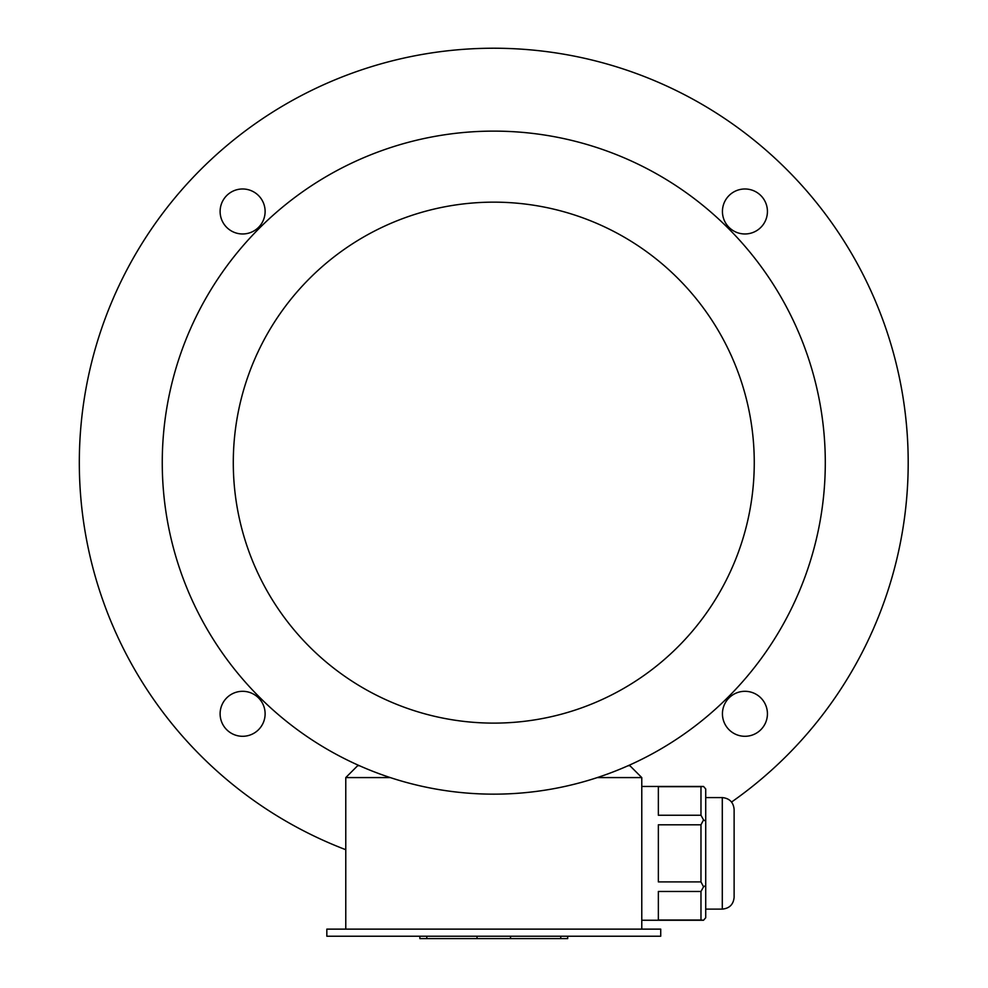 <?xml version="1.0" encoding="UTF-8"?>
<svg xmlns="http://www.w3.org/2000/svg" width="988" height="988" viewBox="0 0 988 988"><rect width="100%" height="100%" fill="white"/><g stroke="black" fill="none" stroke-linecap="round" stroke-linejoin="round"><path stroke-width="1.48" d="M660.725 936.229L326.83 936.229L326.83 929.128L660.725 929.128L660.725 936.229M220.114 211.481A22.502 22.502 0 0 0 242.616 233.971A22.502 22.502 0 0 0 265.117 211.481A22.502 22.502 0 0 0 242.616 188.98A22.502 22.502 0 0 0 220.114 211.481M744.94 188.98A22.502 22.502 0 0 0 722.438 211.481A22.502 22.502 0 0 0 744.94 233.971A22.502 22.502 0 0 0 767.429 211.481A22.502 22.502 0 0 0 744.94 188.98M767.429 713.793A22.502 22.502 0 0 0 744.94 691.304A22.502 22.502 0 0 0 722.438 713.793A22.502 22.502 0 0 0 744.94 736.295A22.502 22.502 0 0 0 767.429 713.793M700.974 786.683L658.354 786.683L658.354 815.236L700.974 815.236L700.974 786.683L703.542 786.46L705.716 788.967L705.716 917.741L703.542 920.248L641.78 920.248M700.974 815.236L703.542 819.904L700.974 824.807L658.354 824.807L658.354 881.901L700.974 881.901L700.974 824.807M705.716 821.164L703.542 819.904M700.974 881.901L703.542 886.804L700.974 891.472L658.354 891.472L658.354 920.026L700.974 920.026L700.974 891.472M705.716 885.544L703.542 886.804M700.974 920.026L703.542 920.248M390.26 777.581L345.775 777.581L345.775 929.128M628.059 765.737L629.936 765.737L641.78 777.581L641.78 929.128M641.78 777.581L597.295 777.581M493.778 794.154A331.511 331.511 0 0 0 780.878 296.882A331.511 331.511 0 0 0 206.677 296.882A331.511 331.511 0 0 0 493.778 794.154M493.778 723.117A260.474 260.474 0 0 0 719.363 332.4A260.474 260.474 0 0 0 268.193 332.4A260.474 260.474 0 0 0 493.778 723.117M345.775 777.581L357.619 765.737L359.496 765.737M734.121 809.431C733.429 802.244 729.477 798.292 722.29 797.588L722.29 909.108C729.477 908.417 733.429 904.465 734.121 897.277L734.121 809.431C733.429 802.244 729.477 798.292 722.29 797.588L705.716 797.588M731.54 802.046A414.392 414.392 0 0 0 544.104 51.302A414.392 414.392 0 0 0 345.775 849.705M242.616 736.295A22.502 22.502 0 0 0 265.117 713.793A22.502 22.502 0 0 0 242.616 691.304A22.502 22.502 0 0 0 220.114 713.793A22.502 22.502 0 0 0 242.616 736.295M567.692 936.229L567.692 938.6L419.863 938.6L419.863 936.229M560.752 938.6L560.752 936.229M510.524 938.6L510.524 936.229M477.031 938.6L477.031 936.229M426.804 938.6L426.804 936.229M703.542 786.46L641.78 786.46M734.121 897.277C733.429 904.465 729.477 908.417 722.29 909.108L705.716 909.108"/></g></svg>
